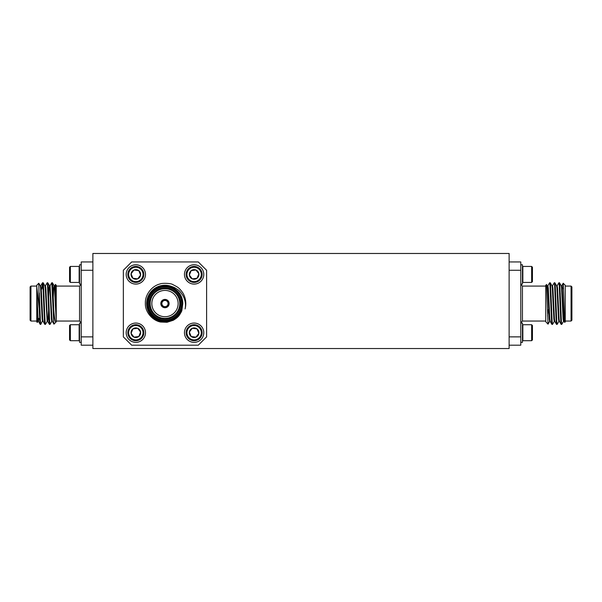<?xml version="1.0" encoding="UTF-8"?>
<svg xmlns="http://www.w3.org/2000/svg" width="602" height="602" viewBox="0 0 602 602"><rect width="100%" height="100%" fill="white"/><g stroke="black" fill="none" stroke-linecap="round" stroke-linejoin="round"><path stroke-width="0.9" d="M92.874 253.472L509.126 253.472L509.126 348.528L92.874 348.528L92.874 253.472M69.561 281.623L70.359 282.421L69.561 281.623L69.561 267.235L70.359 266.438L79.155 266.438L79.155 282.421L70.359 282.421L70.359 266.438L69.561 267.235M81.217 284.091L79.554 284.091L79.554 264.775L81.217 264.775M69.561 325.516L70.359 324.719L69.561 325.516L69.561 339.904L70.359 340.702L79.155 340.702L79.155 324.719L70.359 324.719L70.359 340.702L69.561 339.904M81.217 323.048L79.554 323.048L79.554 342.365L81.217 342.365M92.874 345.194L81.217 345.194L81.217 261.945L92.874 261.945M44.164 300.24L43.585 300.24L43.555 299.405M36.76 296.839L36.76 285.258L38.806 283.249L39.258 308.931L39.845 321.596L40.176 324.343L40.515 322.86M41.967 288.96L42.494 282.797L42.93 285.544L44.465 321.596L44.804 324.343L45.142 322.86M45.376 285.807L47.167 282.759L47.55 285.544L49.093 321.596L49.432 324.343L49.77 322.86M49.996 285.807L51.795 282.759L53.744 321.965L53.744 309.797C54.549 319.459 55.384 323.417 56.242 321.671L56.242 321.054L79.554 321.054L79.554 286.085L81.217 284.422M39.258 292.986L40.424 321.596L40.808 324.38L42.832 320.076M42.832 284.272L43.171 282.797L43.502 285.544L45.045 321.596L45.428 324.38L47.227 321.333M47.453 284.272L47.791 282.797L48.13 285.544L49.673 321.596L50.056 324.38L51.847 321.333M52.081 284.272L52.419 282.797L52.758 285.544L53.744 309.797M39.258 308.931L36.76 286.56L36.76 310.745L37.347 322.409M37.301 322.424L36.76 321.882L36.76 310.745M36.76 286.085L30.935 286.085L30.935 321.054L36.76 321.054M30.935 321.054L30.1 320.219L30.1 286.921L30.935 286.085M56.242 306.456L55.437 284.453L56.242 285.258L56.242 321.671M81.217 336.872L92.874 336.872M92.874 270.268L81.217 270.268M55.437 284.453L54.624 285.807M56.091 321.987L53.969 324.154L53.744 321.965M43.419 295.793L43.178 290.172M36.76 291.09L38.107 318.992L38.498 321.378L38.927 318.39M40.229 285.762L40.808 285.762L41.192 288.147L42.734 318.992L43.066 321.333L44.804 324.343M43.961 311.008L44.142 306.9M44.857 285.762L45.428 285.762L45.82 288.147L47.362 318.992L47.686 321.333L49.432 324.343M43.171 282.797L44.909 285.807L45.24 288.147L47.167 321.378L47.746 321.378L48.13 318.992L48.77 306.9M48.453 300.24L49.093 288.147L49.477 285.762L50.056 285.762L51.983 318.992L52.314 321.333L53.939 324.139M53.209 311.008L53.397 306.9M53.081 300.24L53.721 288.147L54.105 285.762L54.684 285.762L56.242 312.814M36.76 303.566L37.535 318.992L37.918 321.378L38.498 321.378M38.204 320.076L38.347 318.39M38.806 283.249L40.289 285.807L40.612 288.147L42.155 318.992L42.539 321.378L43.118 321.378M43.826 300.24L44.014 296.131M47.791 282.797L49.537 285.807L49.868 288.147L51.403 318.992L51.795 321.378L52.366 321.378M52.419 282.797L54.165 285.807L54.489 288.147L56.242 320.911M509.126 261.945L520.783 261.945L520.783 345.194L509.126 345.194M532.439 325.516L531.641 324.719L532.439 325.516L532.439 339.904L531.641 340.702L522.845 340.702L522.845 324.719L531.641 324.719L531.641 340.702L522.845 340.702L522.446 340.303M520.783 323.048L522.446 323.048L522.446 342.365L520.783 342.365M563.562 321.333L561.771 324.38L561.388 321.596L559.845 285.544L559.506 282.797L559.168 284.272M558.934 321.333L557.143 324.38L556.76 321.596L555.217 285.544L554.886 282.797L554.547 284.272M554.314 321.333L552.523 324.38L552.132 321.596L550.597 285.544L550.258 282.797L549.919 284.272M561.485 322.86L561.147 324.343L560.808 321.596L559.266 285.544L558.882 282.759L557.091 285.807M556.858 322.86L556.519 324.343L556.18 321.596L554.638 285.544L554.254 282.759L552.463 285.807M552.23 322.86L551.891 324.343L551.56 321.596L550.017 285.544L549.634 282.759L547.835 285.807M561.711 285.807L563.194 283.249L565.24 285.258L565.24 321.882L564.661 322.424L563.224 283.241L562.87 288.749M565.24 321.054L571.065 321.054L571.065 286.085L565.24 286.085M571.065 286.085L571.9 286.921L571.9 320.219L571.065 321.054M548.031 324.154L545.758 321.731L545.758 285.258L546.593 284.46L548.031 324.154L549.686 321.333M509.126 336.872L520.783 336.872M520.783 270.268L509.126 270.268M548.256 309.797L547.609 315.967M560.244 309.548L560.244 293.528M564.082 321.378L563.502 321.378L563.118 318.992L561.576 288.147L561.252 285.807L559.506 282.797M559.461 321.378L558.882 321.378L558.498 318.992L556.955 288.147L556.624 285.807L554.886 282.797M555.729 296.131L555.541 300.24M554.833 321.378L554.254 321.378L553.87 318.992L552.327 288.147L552.004 285.807L550.258 282.797M551.101 296.131L550.92 300.24M550.205 321.378L549.634 321.378L549.242 318.992L547.7 288.147L546.593 284.46M564.661 322.424L563.698 318.992L562.155 288.147L561.771 285.762L561.192 285.762M561.147 324.343L559.401 321.333L559.07 318.992L557.535 288.147L557.143 285.762L556.572 285.762M555.857 306.9L555.676 311.008M556.519 324.343L554.773 321.333L554.45 318.992L552.907 288.147L552.523 285.762L551.944 285.762M551.236 306.9L551.048 311.008M551.891 324.343L550.153 321.333L549.822 318.992L548.279 288.147L547.895 285.762L547.316 285.762M520.783 284.091L522.446 284.091L522.446 264.775L520.783 264.775M522.446 282.022L522.845 282.421L522.845 266.438L522.446 266.837M532.439 267.235L531.641 266.438L532.439 267.235L532.439 281.623L531.641 282.421L531.641 266.438L522.845 266.438M191.203 277.477L190.819 276.973M190.608 276.694L189.352 275.054L191.195 270.614L195.959 269.989L198.886 273.805L197.042 278.244L192.279 278.869L189.352 275.054A4.808 4.808 0 0 0 197.042 278.244A4.808 4.808 0 0 0 195.959 269.989A4.808 4.808 0 0 0 189.352 275.054M195.296 278.478L194.664 278.56M194.326 278.606L192.279 278.869M198.652 274.361L197.042 278.244M197.027 271.389L197.418 271.893M197.629 272.172L198.886 273.805M192.933 270.388L193.566 270.306M193.912 270.26L195.959 269.989M190.021 273.436L190.27 272.849M190.405 272.525L191.195 270.614M187.47 271.675A7.194 7.194 0 0 0 195.056 281.563A7.194 7.194 0 0 0 199.826 270.057A7.194 7.194 0 0 0 187.47 271.675M186.733 271.367A7.992 7.992 0 0 0 195.153 282.353A7.992 7.992 0 0 0 200.458 269.568A7.992 7.992 0 0 0 186.733 271.367M185.198 270.734A9.655 9.655 0 0 0 195.372 284.009A9.655 9.655 0 0 0 201.783 268.552A9.655 9.655 0 0 0 185.198 270.734M192.279 328.271L189.352 332.086L191.195 336.526L195.959 337.15L198.886 333.335L197.042 328.895L192.279 328.271L189.352 332.086L191.195 336.526L195.959 337.15L198.886 333.335L197.042 328.895L192.279 328.271A4.808 4.808 0 0 1 198.886 333.335A4.808 4.808 0 0 1 191.195 336.526A4.808 4.808 0 0 1 192.279 328.271M187.47 335.464A7.194 7.194 0 0 1 195.056 325.577A7.194 7.194 0 0 1 199.826 337.082A7.194 7.194 0 0 1 187.47 335.464M186.733 335.765A7.992 7.992 0 0 1 195.153 324.787A7.992 7.992 0 0 1 200.458 337.572A7.992 7.992 0 0 1 186.733 335.765M185.198 336.405A9.655 9.655 0 0 1 195.372 323.131A9.655 9.655 0 0 1 201.783 338.58A9.655 9.655 0 0 1 185.198 336.405M123.35 270.268L123.35 336.872L131.68 345.194L198.276 345.194L206.606 336.872L206.606 270.268L198.276 261.945L131.68 261.945L123.35 270.268M138.753 329.663L139.137 330.167M139.348 330.445L140.605 332.086L138.769 336.526L133.998 337.15L131.078 333.335L132.914 328.895L137.685 328.271L140.605 332.086A4.808 4.808 0 0 0 132.914 328.895A4.808 4.808 0 0 0 133.998 337.15A4.808 4.808 0 0 0 140.605 332.086M134.66 328.662L135.292 328.579M135.638 328.534L137.685 328.271M131.304 332.778L132.914 328.895M132.929 335.75L132.545 335.246M132.335 334.968L131.078 333.335M137.023 336.751L136.391 336.834M136.044 336.879L133.998 337.15M139.935 333.704L139.687 334.291M139.559 334.614L138.769 336.526M142.486 335.464A7.194 7.194 0 0 0 134.908 325.577A7.194 7.194 0 0 0 130.13 337.082A7.194 7.194 0 0 0 142.486 335.464M143.223 335.765A7.992 7.992 0 0 0 134.803 324.787A7.992 7.992 0 0 0 129.498 337.572A7.992 7.992 0 0 0 143.223 335.765M144.758 336.405A9.655 9.655 0 0 0 134.585 323.131A9.655 9.655 0 0 0 128.181 338.58A9.655 9.655 0 0 0 144.758 336.405M168.312 303.566A3.334 3.334 0 0 0 163.315 300.684A3.334 3.334 0 0 0 163.315 306.456A3.334 3.334 0 0 0 168.312 303.566M182.895 292.986A20.814 20.814 0 0 1 185.092 308.931C186.086 304.492 185.296 299.909 182.715 295.191C180.495 292.038 178.937 290.254 178.049 289.848C175.746 288.177 173.654 287.079 171.766 286.56L177.688 291.09C181.036 294.604 182.737 298.765 182.79 303.566L181.827 310.745C179.419 315.448 178.741 316.953 173.263 320.272L167.063 322.266L160.561 322.025C152.66 320.573 144.856 312.062 145.375 303.167C144.984 294.702 151.99 285.717 160.237 283.918C161.351 283.015 171.156 283.053 173.06 284.708C177.823 287.222 178.922 287.402 182.895 292.986M171.766 286.56A18.316 18.316 0 0 0 148.024 296.651A18.316 18.316 0 0 0 157.927 320.475A18.316 18.316 0 0 0 181.827 310.745M182.459 303.566A17.481 17.481 0 0 1 156.234 318.714A17.481 17.481 0 0 1 156.234 288.426A17.481 17.481 0 0 1 182.459 303.566M181.631 303.566A16.653 16.653 0 0 0 156.655 289.148A16.653 16.653 0 0 0 156.655 317.991A16.653 16.653 0 0 0 181.631 303.566M180.63 303.566A15.652 15.652 0 0 1 157.152 317.126A15.652 15.652 0 0 1 157.152 290.013A15.652 15.652 0 0 1 180.63 303.566M179.795 303.566A14.817 14.817 0 0 0 157.566 290.736A14.817 14.817 0 0 0 157.566 316.404A14.817 14.817 0 0 0 179.795 303.566M178.132 303.566A13.154 13.154 0 0 0 158.401 292.181A13.154 13.154 0 0 0 158.401 314.959A13.154 13.154 0 0 0 178.132 303.566M169.139 303.566A4.161 4.161 0 0 0 162.901 299.962A4.161 4.161 0 0 0 162.901 307.178A4.161 4.161 0 0 0 169.139 303.566M144.758 270.734A9.655 9.655 0 0 1 134.585 284.009A9.655 9.655 0 0 1 128.181 268.552A9.655 9.655 0 0 1 144.758 270.734M143.223 271.367A7.992 7.992 0 0 1 134.803 282.353A7.992 7.992 0 0 1 129.498 269.568A7.992 7.992 0 0 1 143.223 271.367M142.486 271.675A7.194 7.194 0 0 1 134.908 281.563A7.194 7.194 0 0 1 130.13 270.057A7.194 7.194 0 0 1 142.486 271.675M138.769 270.614A4.808 4.808 0 0 1 137.685 278.869A4.808 4.808 0 0 1 131.078 273.805A4.808 4.808 0 0 1 138.769 270.614L133.998 269.989L131.078 273.805L132.914 278.244L137.685 278.869L140.605 275.054L138.769 270.614L133.998 269.989L131.078 273.805L132.914 278.244L137.685 278.869L140.605 275.054L138.769 270.614M168.078 303.566A3.1 3.1 0 0 0 164.978 300.466A3.1 3.1 0 0 0 161.878 303.566A3.1 3.1 0 0 0 164.978 306.666A3.1 3.1 0 0 0 168.078 303.566M545.758 286.085L522.446 286.085L522.446 321.054L520.783 322.717M79.554 266.837L79.155 266.438L79.554 266.837M79.554 282.022L79.155 282.421L79.554 282.022M79.554 325.118L79.155 324.719L79.554 325.118M79.554 340.303L79.155 340.702L79.554 340.303M53.412 300.24L52.833 300.24M48.792 300.24L48.213 300.24M53.638 306.9L53.059 306.9M49.01 306.9L48.431 306.9M44.39 306.9L43.811 306.9M40.229 324.38L40.808 324.38M44.857 324.38L45.436 324.38M49.477 324.38L50.056 324.38M42.539 282.759L43.118 282.759M47.167 282.759L47.746 282.759M51.795 282.759L52.366 282.759M56.242 286.085L79.554 286.085M41.756 288.749L41.237 288.749M40.244 318.39L39.664 318.39M40.176 324.343L38.438 321.333M42.494 282.797L40.748 285.807M37.971 321.333L37.339 322.424M79.554 321.054L81.217 322.717M532.439 339.904L531.641 340.702M522.446 325.118L522.845 324.719M550.898 306.9L551.477 306.9M555.526 306.9L556.105 306.9M550.672 300.24L551.251 300.24M555.3 300.24L555.879 300.24M559.461 282.759L558.882 282.759M554.833 282.759L554.254 282.759M550.205 282.759L549.634 282.759M561.771 324.38L561.192 324.38M557.143 324.38L556.564 324.38M552.523 324.38L551.944 324.38M545.758 321.054L522.446 321.054M560.628 318.39L561.207 318.39M562.2 288.749L563.562 288.749M559.484 289.509L560.033 288.96M522.446 286.085L520.783 284.422M531.641 282.421L522.845 282.421"/></g></svg>
